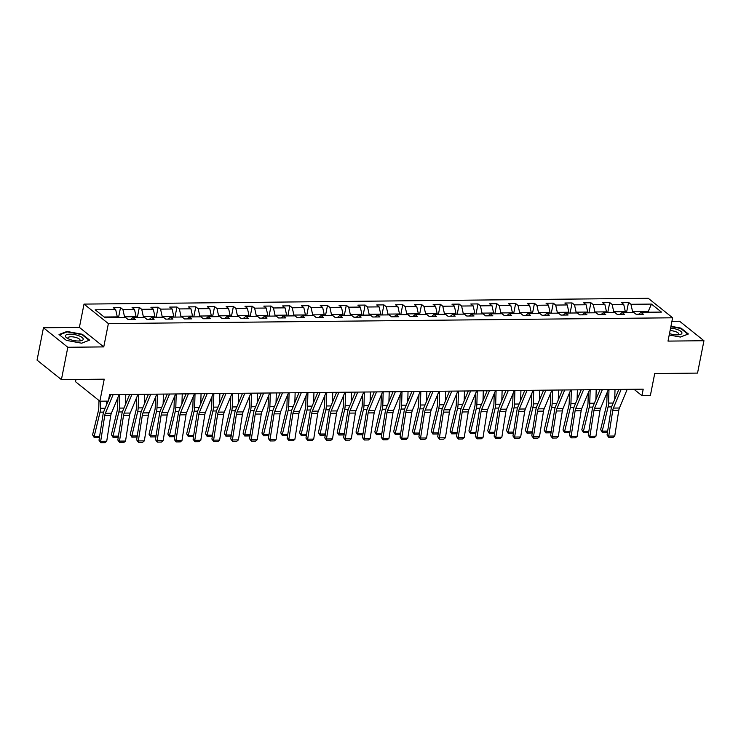 <?xml version="1.0" encoding="UTF-8"?>
<svg xmlns="http://www.w3.org/2000/svg" width="741" height="741" viewBox="0 0 741 741"><rect width="100%" height="100%" fill="white"/><g stroke="black" fill="none" stroke-linecap="round" stroke-linejoin="round"><path stroke-width="1.11" d="M75.953 379.485L75.508 381.708L99.868 401.205L108.316 401.113L109.594 394.638L643.207 389.164L641.919 395.629L650.366 395.546L654.72 373.538L697.54 373.094L703.95 340.73L679.59 321.233L671.92 321.316M43.46 327.772L37.05 360.135L61.41 379.633L67.82 347.27L103.759 346.899L108.371 323.595L84.02 304.097L79.398 327.402L43.46 327.772L67.82 347.27M108.371 323.595L672.624 317.796L648.264 298.299L84.02 304.097M651.459 304.088L630.952 304.292L628.553 302.374L621.31 302.448L623.718 304.366L612.14 304.486L609.732 302.569L602.498 302.643L604.897 304.56L593.319 304.681L590.92 302.763L583.686 302.837L586.085 304.755L574.507 304.875L572.098 302.949L564.864 303.023L567.263 304.949L555.685 305.07L553.286 303.143L546.052 303.217L548.451 305.144L536.873 305.264L534.474 303.338L527.231 303.412L529.639 305.338L518.052 305.459L515.653 303.532L508.419 303.606L510.818 305.533L499.239 305.644L496.84 303.727L489.597 303.801L492.005 305.727L480.427 305.838L478.019 303.921L470.785 303.995L473.184 305.913L461.606 306.033L459.207 304.116L451.964 304.19L454.372 306.107L442.794 306.228L440.386 304.301L433.152 304.375L435.551 306.302L423.972 306.422L421.573 304.495L414.339 304.57L416.738 306.496L405.16 306.617L402.752 304.69L395.518 304.764L397.917 306.691L386.339 306.811L383.94 304.884L376.706 304.959L379.105 306.885L367.527 307.006L365.128 305.079L357.884 305.153L360.293 307.08L348.705 307.191L346.306 305.273L339.072 305.348L341.471 307.265L329.893 307.385L327.494 305.468L320.251 305.542L322.659 307.459L311.081 307.58L308.673 305.663L301.439 305.737L303.838 307.654L292.26 307.774L289.861 305.848L282.617 305.922L285.026 307.848L273.448 307.969L271.039 306.042L263.805 306.116L266.204 308.043L254.626 308.163L252.227 306.237L244.993 306.311L247.392 308.237L235.814 308.358L233.406 306.431L226.172 306.505L228.571 308.432L216.993 308.552L214.594 306.626L207.36 306.7L209.759 308.627L198.18 308.738L195.781 306.82L188.538 306.894L190.946 308.812L179.359 308.932L176.96 307.015L169.726 307.089L172.125 309.006L160.547 309.127L158.148 307.209L150.905 307.283L153.313 309.201L141.735 309.321L139.327 307.395L132.093 307.469L134.492 309.395L122.913 309.516L120.514 307.589L113.271 307.663L115.679 309.59L95.172 309.803L105.176 317.806L125.683 317.602L128.091 319.519L135.325 319.445L132.917 317.519L144.504 317.407L146.903 319.325L154.137 319.251L151.738 317.333L163.316 317.213L165.715 319.13L172.959 319.056L170.55 317.139L182.129 317.018L184.537 318.945L191.771 318.862L189.372 316.944L200.95 316.824L203.349 318.75L210.592 318.676L208.184 316.75L219.762 316.629L222.17 318.556L229.404 318.482L227.005 316.555L238.583 316.435L240.982 318.361L248.226 318.287L245.817 316.361L257.396 316.24L259.804 318.167L267.038 318.093L264.639 316.166L276.217 316.055L278.616 317.972L285.85 317.898L283.451 315.981L295.029 315.861L297.437 317.778L304.671 317.704L302.263 315.786L313.851 315.666L316.25 317.583L323.484 317.509L321.085 315.592L332.663 315.471L335.062 317.398L342.305 317.324L339.897 315.397L351.475 315.277L353.883 317.204L361.117 317.129L358.718 315.203L370.296 315.082L372.695 317.009L379.938 316.935L377.53 315.008L389.108 314.888L391.517 316.815L398.751 316.74L396.352 314.814L407.93 314.693L410.329 316.62L417.572 316.546L415.164 314.619L426.742 314.508L429.15 316.426L436.384 316.351L433.985 314.434L445.563 314.314L447.962 316.231L455.196 316.157L452.797 314.24L464.375 314.119L466.784 316.036L474.018 315.962L471.609 314.045L483.197 313.925L485.596 315.851L492.83 315.777L490.431 313.851L502.009 313.73L504.408 315.657L511.651 315.583L509.243 313.656L520.821 313.536L523.229 315.462L530.463 315.388L528.064 313.462L539.643 313.341L542.042 315.268L549.285 315.194L546.877 313.267L558.455 313.147L560.863 315.073L568.097 314.999L565.698 313.072L577.276 312.961L579.675 314.879L586.918 314.805L584.51 312.887L596.088 312.767L598.496 314.684L605.73 314.61L603.331 312.693L614.91 312.572L617.309 314.499L624.543 314.416L622.144 312.498L633.722 312.378L636.13 314.304L643.364 314.23L640.956 312.304L661.463 312.091L651.459 304.088L648.245 311.424L632.564 311.581L632.397 312.387M124.358 317.611L124.525 316.805L136.103 316.685L135.946 317.491M130.573 319.491L132.917 317.519M122.913 309.516L124.525 316.805M134.492 309.395L136.103 316.685M143.18 317.417L143.337 316.611L154.915 316.49L154.758 317.296M149.386 319.306L151.738 317.333M141.735 309.321L143.337 316.611M153.313 309.201L154.915 316.49M161.992 317.222L162.159 316.416L173.737 316.296L173.57 317.102M168.207 319.112L170.55 317.139M160.547 309.127L162.159 316.416M172.125 309.006L173.737 316.296M180.813 317.028L180.971 316.222L192.549 316.101L192.391 316.916M187.019 318.917L189.372 316.944M179.359 308.932L180.971 316.222M190.946 308.812L192.549 316.101M199.625 316.833L199.792 316.027L211.37 315.907L211.204 316.722M205.841 318.723L208.184 316.75M198.18 308.738L199.792 316.027M209.759 308.627L211.37 315.907M218.447 316.648L218.604 315.833L230.182 315.712L230.025 316.527M224.653 318.528L227.005 316.555M216.993 308.552L218.604 315.833M228.571 308.432L230.182 315.712M237.259 316.453L237.416 315.638L249.004 315.518L248.837 316.333M243.474 318.334L245.817 316.361M235.814 308.358L237.416 315.638M247.392 308.237L249.004 315.518M256.08 316.259L256.238 315.444L267.816 315.333L267.658 316.138M262.286 318.139L264.639 316.166M254.626 308.163L256.238 315.444M266.204 308.043L267.816 315.333M274.892 316.064L275.05 315.258L286.628 315.138L286.471 315.944M281.098 317.945L283.451 315.981M273.448 307.969L275.05 315.258M285.026 307.848L286.628 315.138M293.705 315.87L293.871 315.064L305.449 314.944L305.292 315.749M299.92 317.759L302.263 315.786M292.26 307.774L293.871 315.064M303.838 307.654L305.449 314.944M312.526 315.675L312.683 314.869L324.262 314.749L324.104 315.555M318.732 317.565L321.085 315.592M311.081 307.58L312.683 314.869M322.659 307.459L324.262 314.749M331.338 315.481L331.505 314.675L343.083 314.555L342.916 315.37M337.553 317.37L339.897 315.397M329.893 307.385L331.505 314.675M341.471 307.265L343.083 314.555M350.16 315.296L350.317 314.48L361.895 314.36L361.738 315.175M356.365 317.176L358.718 315.203M348.705 307.191L350.317 314.48M360.293 307.08L361.895 314.36M368.972 315.101L369.138 314.286L380.717 314.165L380.55 314.981M375.187 316.981L377.53 315.008M367.527 307.006L369.138 314.286M379.105 306.885L380.717 314.165M387.793 314.906L387.951 314.091L399.529 313.971L399.371 314.786M393.999 316.787L396.352 314.814M386.339 306.811L387.951 314.091M397.917 306.691L399.529 313.971M406.605 314.712L406.763 313.897L418.35 313.786L418.183 314.592M412.811 316.592L415.164 314.619M405.16 306.617L406.763 313.897M416.738 306.496L418.35 313.786M425.427 314.517L425.584 313.712L437.162 313.591L437.005 314.397M431.632 316.398L433.985 314.434M423.972 306.422L425.584 313.712M435.551 306.302L437.162 313.591M444.239 314.323L444.396 313.517L455.974 313.397L455.817 314.203M450.445 316.212L452.797 314.24M442.794 306.228L444.396 313.517M454.372 306.107L455.974 313.397M463.051 314.128L463.218 313.323L474.796 313.202L474.638 314.008M469.266 316.018L471.609 314.045M461.606 306.033L463.218 313.323M473.184 305.913L474.796 313.202M481.872 313.934L482.03 313.128L493.608 313.008L493.45 313.823M488.078 315.823L490.431 313.851M480.427 305.838L482.03 313.128M492.005 305.727L493.608 313.008M500.684 313.749L500.851 312.934L512.429 312.813L512.263 313.628M506.9 315.629L509.243 313.656M499.239 305.644L500.851 312.934M510.818 305.533L512.429 312.813M519.506 313.554L519.663 312.739L531.241 312.619L531.084 313.434M525.712 315.434L528.064 313.462M518.052 305.459L519.663 312.739M529.639 305.338L531.241 312.619M538.318 313.36L538.475 312.545L550.063 312.433L549.896 313.239M544.533 315.24L546.877 313.267M536.873 305.264L538.475 312.545M548.451 305.144L550.063 312.433M557.139 313.165L557.297 312.35L568.875 312.239L568.717 313.045M563.345 315.045L565.698 313.072M555.685 305.07L557.297 312.35M567.263 304.949L568.875 312.239M575.952 312.971L576.109 312.165L587.696 312.044L587.53 312.85M582.157 314.851L584.51 312.887M574.507 304.875L576.109 312.165M586.085 304.755L587.696 312.044M594.773 312.776L594.93 311.97L606.508 311.85L606.351 312.656M600.979 314.666L603.331 312.693M593.319 304.681L594.93 311.97M604.897 304.56L606.508 311.85M613.585 312.582L613.743 311.776L625.321 311.655L625.163 312.47M619.791 314.471L622.144 312.498M612.14 304.486L613.743 311.776M623.718 304.366L625.321 311.655M648.079 312.23L648.245 311.424L649.236 312.22M638.612 314.277L640.956 312.304M630.952 304.292L632.564 311.581M99.868 401.205L104.231 379.188L61.41 379.633M672.624 317.796L668.002 341.101L703.95 340.73M633.953 389.257L641.919 395.629M117.124 317.685L117.282 316.879L104.185 317.009M115.679 309.59L117.282 316.879M628.553 302.374L626.553 312.452M609.732 302.569L607.74 312.646M590.92 302.763L588.919 312.841M572.098 302.949L570.107 313.035M553.286 303.143L551.285 313.221M534.474 303.338L532.473 313.415M515.653 303.532L513.661 313.61M496.84 303.727L494.84 313.804M478.019 303.921L476.028 313.999M459.207 304.116L457.206 314.193M440.386 304.301L438.394 314.388M421.573 304.495L419.573 314.582M402.752 304.69L400.761 314.768M383.94 304.884L381.939 314.962M365.128 305.079L363.127 315.157M346.306 305.273L344.315 315.351M327.494 305.468L325.494 315.546M308.673 305.663L306.681 315.74M289.861 305.848L287.86 315.935M271.039 306.042L269.048 316.12M252.227 306.237L250.226 316.314M233.406 306.431L231.414 316.509M214.594 306.626L212.593 316.703M195.781 306.82L193.781 316.898M176.96 307.015L174.969 317.092M158.148 307.209L156.147 317.287M139.327 307.395L137.335 317.481M120.514 307.589L118.514 317.667M669.216 334.988L680.414 337.044L688.38 333.987L681.044 328.124L670.948 326.262M103.759 346.899L79.398 327.402M66.366 340.378L81.667 343.194L89.642 340.138L82.307 334.274L66.996 331.459L59.03 334.506L66.366 340.378M680.942 328.634L681.044 328.124M66.885 332.005L66.996 331.459M82.205 334.784L82.307 334.274M627.201 389.321L619.42 408.013A6.993 3.529 -90.6 0 0 618.781 410.347L614.761 436.023L608.732 436.088L608.852 437.477L607.046 435.004L611.066 409.328A10.485 5.298 89.4 0 1 612.02 405.836L618.855 389.414M607.046 435.004L608.732 436.088L612.751 410.412A6.993 3.529 -90.6 0 1 613.381 408.078L621.171 389.386M614.761 436.023L613.076 437.44L608.852 437.477M607.12 392.554L606.814 402.817A6.993 3.529 89.4 0 1 606.481 405.392L600.627 429.595L602.22 431.142L608.074 406.939A10.485 5.298 -90.6 0 0 608.574 403.085L608.982 389.507M614.715 399.343L615.021 389.451M607.583 431.521L606.471 432.262L602.248 432.299L600.627 429.595M602.248 432.299L602.22 431.142L607.657 431.086M669.493 333.607A9.087 2.992 11.2 0 0 679.775 334.617A9.087 2.992 11.2 0 0 681.952 333.08A9.087 2.992 11.2 0 0 670.586 328.078M678.265 334.821A6.224 2.047 11.2 0 0 678.821 334.172A6.224 2.047 11.2 0 0 678.83 334.089A6.224 2.047 11.2 0 0 670.077 330.625M670.864 326.651L680.747 328.476L687.852 334.163L680.358 337.035M78.565 341.008A9.087 2.992 11.2 0 0 81.028 340.767A9.087 2.992 11.2 0 0 81.241 336.896A9.087 2.992 11.2 0 0 70.006 334.163A9.087 2.992 11.2 0 0 66.829 337.952A9.087 2.992 11.2 0 0 78.565 341.008M79.519 340.971A6.224 2.047 11.2 0 0 80.084 340.323A6.224 2.047 11.2 0 0 77.268 337.942A6.224 2.047 11.2 0 0 71.053 336.775A6.224 2.047 11.2 0 0 67.876 337.905A6.224 2.047 11.2 0 0 68.144 338.72M59.456 334.858L67.172 331.894L82.01 334.626L89.115 340.314L81.612 343.185M608.389 389.516L600.599 408.208A6.993 3.529 -90.6 0 0 599.96 410.542L595.94 436.217L589.91 436.282L590.04 437.672L588.224 435.199L592.244 409.523A10.485 5.298 89.4 0 1 593.198 406.022L600.043 389.599M588.224 435.199L589.91 436.282L593.93 410.607A6.993 3.529 -90.6 0 1 594.569 408.272L602.359 389.581M595.94 436.217L594.263 437.625L590.04 437.672M589.567 389.71L581.787 408.402A6.993 3.529 -90.6 0 0 581.148 410.736L577.128 436.412L571.098 436.468L571.228 437.866L569.412 435.393L573.432 409.717A10.485 5.298 89.4 0 1 574.386 406.216L581.222 389.794M569.412 435.393L571.098 436.468L575.118 410.801A6.993 3.529 -90.6 0 1 575.757 408.467L583.538 389.775M577.128 436.412L575.442 437.82L571.228 437.866M588.308 392.749L588.002 403.011A6.993 3.529 89.4 0 1 587.659 405.586L581.805 429.789L583.399 431.336L589.262 407.133A10.485 5.298 -90.6 0 0 589.762 403.271L590.169 389.701M595.903 399.538L596.199 389.646M588.771 431.716L587.659 432.448L583.436 432.494L581.805 429.789M583.436 432.494L583.399 431.336L588.836 431.281M569.496 392.934L569.181 403.206A6.993 3.529 89.4 0 1 568.847 405.781L562.993 429.984L564.586 431.531L570.44 407.328A10.485 5.298 -90.6 0 0 570.941 403.465L571.357 389.896M577.091 399.732L577.387 389.84M569.959 431.91L568.838 432.642L564.614 432.688L562.993 429.984M564.614 432.688L564.586 431.531L570.024 431.475M570.755 389.905L562.965 408.597A6.993 3.529 -90.6 0 0 562.336 410.931L558.306 436.606L552.277 436.662L552.406 438.061L550.591 435.588L554.611 409.912A10.485 5.298 89.4 0 1 555.565 406.411L562.41 389.988M550.591 435.588L552.277 436.662L556.296 410.996A6.993 3.529 -90.6 0 1 556.936 408.661L564.725 389.97M558.306 436.606L556.63 438.014L552.406 438.061M551.943 390.099L544.153 408.791A6.993 3.529 -90.6 0 0 543.514 411.125L539.494 436.801L533.464 436.857L533.594 438.255L531.779 435.782L535.799 410.106A10.485 5.298 89.4 0 1 536.753 406.605L543.588 390.183M531.779 435.782L533.464 436.857L537.484 411.19A6.993 3.529 -90.6 0 1 538.123 408.856L545.904 390.155M539.494 436.801L537.809 438.209L533.594 438.255M533.122 390.294L525.332 408.986A6.993 3.529 -90.6 0 0 524.702 411.32L520.682 436.986L514.643 437.051L514.773 438.45L512.957 435.967L516.977 410.301A10.485 5.298 89.4 0 1 517.931 406.8L524.776 390.377M512.957 435.967L514.643 437.051L518.672 411.375A6.993 3.529 -90.6 0 1 519.302 409.051L527.092 390.35M520.682 436.986L518.996 438.403L514.773 438.45M550.674 393.128L550.368 403.4A6.993 3.529 89.4 0 1 550.026 405.975L544.172 430.178L545.774 431.725L551.628 407.522A10.485 5.298 -90.6 0 0 552.128 403.66L552.536 390.09M558.269 399.927L558.566 390.025M551.137 432.105L550.026 432.837L545.802 432.883L544.172 430.178M545.802 432.883L545.774 431.725L551.202 431.67M531.862 393.323L531.547 403.595A6.993 3.529 89.4 0 1 531.214 406.17L525.36 430.373L526.953 431.92L532.807 407.717A10.485 5.298 -90.6 0 0 533.316 403.854L533.724 390.285M539.457 400.121L539.754 390.22M532.325 432.29L531.204 433.031L526.99 433.077L525.36 430.373M526.99 433.077L526.953 431.92L532.39 431.864M513.041 393.517L512.735 403.789A6.993 3.529 89.4 0 1 512.402 406.364L506.538 430.567L508.141 432.114L513.995 407.911A10.485 5.298 -90.6 0 0 514.495 404.049L514.902 390.479M520.636 400.307L520.932 390.414M513.504 432.485L512.392 433.226L508.169 433.272L506.538 430.567M508.169 433.272L508.141 432.114L513.569 432.059M494.228 393.712L493.914 403.984A6.993 3.529 89.4 0 1 493.58 406.55L487.726 430.762L489.319 432.309L495.173 408.096A10.485 5.298 -90.6 0 0 495.683 404.243L496.09 390.674M501.824 400.501L502.12 390.609M494.692 432.679L493.571 433.42L489.356 433.457L487.726 430.762M489.356 433.457L489.319 432.309L494.756 432.253M475.407 393.906L475.101 404.169A6.993 3.529 89.4 0 1 474.768 406.744L468.914 430.947L470.507 432.494L476.361 408.291A10.485 5.298 -90.6 0 0 476.861 404.438L477.269 390.868M483.002 400.696L483.299 390.803M475.87 432.874L474.759 433.615L470.535 433.652L468.914 430.947M470.535 433.652L470.507 432.494L475.944 432.438M456.595 394.101L456.28 404.364A6.993 3.529 89.4 0 1 455.947 406.939L450.093 431.142L451.686 432.688L457.54 408.486A10.485 5.298 -90.6 0 0 458.049 404.623L458.457 391.053M464.19 400.89L464.487 390.998M457.058 433.068L455.947 433.8L451.723 433.846L450.093 431.142M451.723 433.846L451.686 432.688L457.123 432.633M437.774 394.286L437.468 404.558A6.993 3.529 89.4 0 1 437.134 407.133L431.281 431.336L432.874 432.883L438.728 408.68A10.485 5.298 -90.6 0 0 439.228 404.818L439.635 391.248M445.369 401.085L445.674 391.192M438.237 433.263L437.125 433.994L432.901 434.041L431.281 431.336M432.901 434.041L432.874 432.883L438.311 432.827M418.961 394.481L418.656 404.753A6.993 3.529 89.4 0 1 418.313 407.328L412.459 431.531L414.052 433.077L419.915 408.875A10.485 5.298 -90.6 0 0 420.416 405.012L420.823 391.443M426.557 401.279L426.853 391.378M419.425 433.457L418.313 434.189L414.089 434.235L412.459 431.531M414.089 434.235L414.052 433.077L419.489 433.022M400.149 394.675L399.834 404.947A6.993 3.529 89.4 0 1 399.501 407.522L393.647 431.725L395.24 433.272L401.094 409.069A10.485 5.298 -90.6 0 0 401.594 405.207L402.011 391.637M407.745 401.474L408.041 391.572M400.612 433.652L399.492 434.383L395.268 434.43L393.647 431.725M395.268 434.43L395.24 433.272L400.677 433.216M381.328 394.87L381.022 405.142A6.993 3.529 89.4 0 1 380.679 407.717L374.826 431.92L376.428 433.466L382.282 409.264A10.485 5.298 -90.6 0 0 382.782 405.401L383.19 391.832M388.923 401.668L389.22 391.767M381.791 433.837L380.679 434.578L376.456 434.624L374.826 431.92M376.456 434.624L376.428 433.466L381.856 433.411M362.516 395.064L362.201 405.336A6.993 3.529 89.4 0 1 361.867 407.911L356.013 432.114L357.607 433.661L363.46 409.458A10.485 5.298 -90.6 0 0 363.97 405.596L364.377 392.026M370.111 401.854L370.407 391.961M362.979 434.031L361.858 434.772L357.644 434.81L356.013 432.114M357.644 434.81L357.607 433.661L363.044 433.605M343.694 395.259L343.389 405.531A6.993 3.529 89.4 0 1 343.055 408.096L337.192 432.309L338.794 433.856L344.648 409.643A10.485 5.298 -90.6 0 0 345.149 405.79L345.556 392.221M351.29 402.048L351.586 392.156M344.157 434.226L343.046 434.967L338.822 435.004L337.192 432.309M338.822 435.004L338.794 433.856L344.222 433.8M324.882 395.453L324.567 405.716A6.993 3.529 89.4 0 1 324.234 408.291L318.38 432.494L319.973 434.041L325.827 409.838A10.485 5.298 -90.6 0 0 326.336 405.985L326.744 392.415M332.477 402.243L332.774 392.35M325.345 434.421L324.225 435.162L320.01 435.199L318.38 432.494M320.01 435.199L319.973 434.041L325.41 433.985M306.061 395.648L305.755 405.911A6.993 3.529 89.4 0 1 305.422 408.486L299.568 432.688L301.161 434.235L307.015 410.032A10.485 5.298 -90.6 0 0 307.515 406.17L307.923 392.6M313.656 402.437L313.952 392.545M306.524 434.615L305.412 435.347L301.189 435.393L299.568 432.688M301.189 435.393L301.161 434.235L306.598 434.18M287.249 395.833L286.934 406.105A6.993 3.529 89.4 0 1 286.6 408.68L280.746 432.883L282.34 434.43L288.193 410.227A10.485 5.298 -90.6 0 0 288.703 406.364L289.11 392.795M294.844 402.632L295.14 392.739M287.712 434.81L286.6 435.541L282.377 435.588L280.746 432.883M282.377 435.588L282.34 434.43L287.777 434.374M268.427 396.027L268.122 406.3A6.993 3.529 89.4 0 1 267.788 408.875L261.934 433.077L263.527 434.624L269.381 410.421A10.485 5.298 -90.6 0 0 269.881 406.559L270.298 392.989M276.022 402.826L276.328 392.925M268.89 435.004L267.779 435.736L263.555 435.782L261.934 433.077M263.555 435.782L263.527 434.624L268.964 434.569M249.615 396.222L249.309 406.494A6.993 3.529 89.4 0 1 248.967 409.069L243.113 433.272L244.706 434.819L250.569 410.616A10.485 5.298 -90.6 0 0 251.069 406.753L251.477 393.184M257.21 403.021L257.507 393.119M250.078 435.199L248.967 435.93L244.743 435.977L243.113 433.272M244.743 435.977L244.706 434.819L250.143 434.763M230.803 396.416L230.488 406.689A6.993 3.529 89.4 0 1 230.155 409.264L224.301 433.466L225.894 435.013L231.748 410.81A10.485 5.298 -90.6 0 0 232.248 406.948L232.665 393.378M238.398 403.206L238.695 393.314M231.266 435.384L230.145 436.125L225.922 436.171L224.301 433.466M225.922 436.171L225.894 435.013L231.331 434.958M211.982 396.611L211.676 406.883A6.993 3.529 89.4 0 1 211.333 409.449L205.479 433.661L207.082 435.208L212.936 411.005A10.485 5.298 -90.6 0 0 213.436 407.142L213.843 393.573M219.577 403.4L219.873 393.508M212.445 435.578L211.333 436.319L207.109 436.356L205.479 433.661M207.109 436.356L207.082 435.208L212.51 435.152M514.31 390.479L506.52 409.18A6.993 3.529 -90.6 0 0 505.881 411.514L501.861 437.181L495.831 437.246L495.961 438.644L494.145 436.162L498.165 410.495A10.485 5.298 89.4 0 1 499.119 406.994L505.964 390.572M494.145 436.162L495.831 437.246L499.851 411.57A6.993 3.529 -90.6 0 1 500.49 409.236L508.28 390.544M501.861 437.181L500.184 438.598L495.961 438.644M495.488 390.674L487.698 409.375A6.993 3.529 -90.6 0 0 487.069 411.7L483.049 437.375L477.019 437.44L477.139 438.829L475.324 436.356L479.344 410.69A10.485 5.298 89.4 0 1 480.298 407.189L487.143 390.766M475.324 436.356L477.019 437.44L481.039 411.764A6.993 3.529 -90.6 0 1 481.669 409.43L489.458 390.739M483.049 437.375L481.363 438.792L477.139 438.829M476.676 390.868L468.886 409.56A6.993 3.529 -90.6 0 0 468.247 411.894L464.227 437.57L458.197 437.635L458.327 439.024L456.512 436.551L460.531 410.875A10.485 5.298 89.4 0 1 461.486 407.383L468.331 390.952M456.512 436.551L458.197 437.635L462.217 411.959A6.993 3.529 -90.6 0 1 462.856 409.625L470.646 390.933M464.227 437.57L462.551 438.987L458.327 439.024M457.855 391.063L450.074 409.754A6.993 3.529 -90.6 0 0 449.435 412.089L445.415 437.764L439.385 437.829L439.506 439.218L437.699 436.745L441.719 411.07A10.485 5.298 89.4 0 1 442.673 407.569L449.509 391.146M437.699 436.745L439.385 437.829L443.405 412.153A6.993 3.529 -90.6 0 1 444.035 409.819L451.825 391.128M445.415 437.764L443.729 439.172L439.506 439.218M439.043 391.257L431.253 409.949A6.993 3.529 -90.6 0 0 430.614 412.283L426.594 437.959L420.564 438.014L420.693 439.413L418.878 436.94L422.898 411.264A10.485 5.298 89.4 0 1 423.852 407.763L430.697 391.341M418.878 436.94L420.564 438.014L424.584 412.348A6.993 3.529 -90.6 0 1 425.223 410.014L433.013 391.322M426.594 437.959L424.917 439.367L420.693 439.413M420.221 391.452L412.441 410.144A6.993 3.529 -90.6 0 0 411.801 412.478L407.782 438.153L401.752 438.209L401.881 439.608L400.066 437.134L404.086 411.459A10.485 5.298 89.4 0 1 405.04 407.958L411.876 391.535M400.066 437.134L401.752 438.209L405.772 412.542A6.993 3.529 -90.6 0 1 406.411 410.208L414.191 391.517M407.782 438.153L406.096 439.561L401.881 439.608M401.409 391.646L393.619 410.338A6.993 3.529 -90.6 0 0 392.989 412.672L388.96 438.339L382.93 438.403L383.06 439.802L381.245 437.329L385.264 411.653A10.485 5.298 89.4 0 1 386.218 408.152L393.063 391.73M381.245 437.329L382.93 438.403L386.95 412.728A6.993 3.529 -90.6 0 1 387.589 410.403L395.379 391.702M388.96 438.339L387.284 439.756L383.06 439.802M382.597 391.841L374.807 410.533A6.993 3.529 -90.6 0 0 374.168 412.867L370.148 438.533L364.118 438.598L364.248 439.997L362.432 437.514L366.452 411.848A10.485 5.298 89.4 0 1 367.406 408.347L374.242 391.924M362.432 437.514L364.118 438.598L368.138 412.922A6.993 3.529 -90.6 0 1 368.777 410.588L376.558 391.896M370.148 438.533L368.462 439.95L364.248 439.997M363.775 392.026L355.986 410.727A6.993 3.529 -90.6 0 0 355.356 413.061L351.336 438.728L345.297 438.792L345.426 440.182L343.611 437.709L347.631 412.042A10.485 5.298 89.4 0 1 348.585 408.541L355.43 392.119M343.611 437.709L345.297 438.792L349.326 413.117A6.993 3.529 -90.6 0 1 349.956 410.783L357.746 392.091M351.336 438.728L349.65 440.145L345.426 440.182M344.963 392.221L337.174 410.922A6.993 3.529 -90.6 0 0 336.534 413.246L332.514 438.922L326.485 438.987L326.614 440.376L324.799 437.903L328.819 412.228A10.485 5.298 89.4 0 1 329.773 408.736L336.618 392.313M324.799 437.903L326.485 438.987L330.505 413.311A6.993 3.529 -90.6 0 1 331.144 410.977L338.933 392.285M332.514 438.922L330.838 440.339L326.614 440.376M326.142 392.415L318.352 411.107A6.993 3.529 -90.6 0 0 317.722 413.441L313.702 439.117L307.672 439.181L307.793 440.571L305.977 438.098L309.997 412.422A10.485 5.298 89.4 0 1 310.951 408.93L317.796 392.498M305.977 438.098L307.672 439.181L311.692 413.506A6.993 3.529 -90.6 0 1 312.322 411.172L320.112 392.48M313.702 439.117L312.017 440.534L307.793 440.571M307.33 392.61L299.54 411.301A6.993 3.529 -90.6 0 0 298.901 413.635L294.881 439.311L288.851 439.376L288.981 440.765L287.165 438.292L291.185 412.617A10.485 5.298 89.4 0 1 292.139 409.115L298.984 392.693M287.165 438.292L288.851 439.376L292.871 413.7A6.993 3.529 -90.6 0 1 293.51 411.366L301.3 392.674M294.881 439.311L293.204 440.719L288.981 440.765M288.508 392.804L280.728 411.496A6.993 3.529 -90.6 0 0 280.089 413.83L276.069 439.506L270.039 439.561L270.169 440.96L268.353 438.487L272.373 412.811A10.485 5.298 89.4 0 1 273.327 409.31L280.163 392.887M268.353 438.487L270.039 439.561L274.059 413.895A6.993 3.529 -90.6 0 1 274.689 411.561L282.478 392.869M276.069 439.506L274.383 440.914L270.169 440.96M269.696 392.999L261.906 411.69A6.993 3.529 -90.6 0 0 261.267 414.024L257.247 439.7L251.218 439.756L251.347 441.154L249.532 438.681L253.552 413.006A10.485 5.298 89.4 0 1 254.506 409.504L261.351 393.082M249.532 438.681L251.218 439.756L255.237 414.089A6.993 3.529 -90.6 0 1 255.877 411.755L263.666 393.054M257.247 439.7L255.571 441.108L251.347 441.154M250.875 393.193L243.094 411.885A6.993 3.529 -90.6 0 0 242.455 414.219L238.435 439.885L232.405 439.95L232.535 441.349L230.72 438.867L234.74 413.2A10.485 5.298 89.4 0 1 235.694 409.699L242.529 393.276M230.72 438.867L232.405 439.95L236.425 414.275A6.993 3.529 -90.6 0 1 237.064 411.95L244.845 393.249M238.435 439.885L236.75 441.303L232.535 441.349M232.063 393.388L224.273 412.079A6.993 3.529 -90.6 0 0 223.643 414.414L219.614 440.08L213.584 440.145L213.714 441.543L211.898 439.061L215.918 413.395A10.485 5.298 89.4 0 1 216.872 409.893L223.717 393.471M211.898 439.061L213.584 440.145L217.604 414.469A6.993 3.529 -90.6 0 1 218.243 412.135L226.033 393.443M219.614 440.08L217.937 441.497L213.714 441.543M213.251 393.573L205.461 412.274A6.993 3.529 -90.6 0 0 204.822 414.608L200.802 440.274L194.772 440.339L194.902 441.729L193.086 439.256L197.106 413.589A10.485 5.298 89.4 0 1 198.06 410.088L204.896 393.666M193.086 439.256L194.772 440.339L198.792 414.664A6.993 3.529 -90.6 0 1 199.431 412.329L207.211 393.638M200.802 440.274L199.125 441.692L194.902 441.729M194.429 393.767L186.639 412.468A6.993 3.529 -90.6 0 0 186.01 414.793L181.99 440.469L175.96 440.534L176.08 441.923L174.265 439.45L178.285 413.774A10.485 5.298 89.4 0 1 179.239 410.282L186.084 393.86M174.265 439.45L175.96 440.534L179.98 414.858A6.993 3.529 -90.6 0 1 180.609 412.524L188.399 393.832M181.99 440.469L180.304 441.886L176.08 441.923M175.617 393.962L167.827 412.654A6.993 3.529 -90.6 0 0 167.188 414.988L163.168 440.663L157.138 440.728L157.268 442.118L155.453 439.645L159.472 413.969A10.485 5.298 89.4 0 1 160.427 410.477L167.271 394.045M155.453 439.645L157.138 440.728L161.158 415.053A6.993 3.529 -90.6 0 1 161.797 412.718L169.587 394.027M163.168 440.663L161.492 442.071L157.268 442.118M156.796 394.156L149.006 412.848A6.993 3.529 -90.6 0 0 148.376 415.182L144.356 440.858L138.326 440.914L138.447 442.312L136.631 439.839L140.66 414.163A10.485 5.298 89.4 0 1 141.605 410.662L148.45 394.24M136.631 439.839L138.326 440.914L142.346 415.247A6.993 3.529 -90.6 0 1 142.976 412.913L150.766 394.221M144.356 440.858L142.67 442.266L138.447 442.312M193.169 396.805L192.855 407.078A6.993 3.529 89.4 0 1 192.521 409.643L186.667 433.856L188.26 435.402L194.114 411.19A10.485 5.298 -90.6 0 0 194.624 407.337L195.031 393.767M200.765 403.595L201.061 393.703M193.633 435.773L192.512 436.514L188.297 436.551L186.667 433.856M188.297 436.551L188.26 435.402L193.697 435.347M174.348 397L174.042 407.263A6.993 3.529 89.4 0 1 173.709 409.838L167.846 434.041L169.448 435.588L175.302 411.385A10.485 5.298 -90.6 0 0 175.802 407.531L176.21 393.953M181.943 403.789L182.24 393.897M174.811 435.967L173.7 436.708L169.476 436.745L167.846 434.041M169.476 436.745L169.448 435.588L174.885 435.532M155.536 397.195L155.221 407.457A6.993 3.529 89.4 0 1 154.888 410.032L149.034 434.235L150.627 435.782L156.481 411.579A10.485 5.298 -90.6 0 0 156.99 407.717L157.398 394.147M163.131 403.984L163.428 394.092M155.999 436.162L154.878 436.894L150.664 436.94L149.034 434.235M150.664 436.94L150.627 435.782L156.064 435.727M136.714 397.38L136.409 407.652A6.993 3.529 89.4 0 1 136.075 410.227L130.221 434.43L131.815 435.977L137.669 411.774A10.485 5.298 -90.6 0 0 138.169 407.911L138.576 394.342M144.31 404.178L144.615 394.286M137.178 436.356L136.066 437.088L131.842 437.134L130.221 434.43M131.842 437.134L131.815 435.977L137.252 435.921M137.983 394.351L130.194 413.043A6.993 3.529 -90.6 0 0 129.555 415.377L125.535 441.052L119.505 441.108L119.634 442.507L117.819 440.034L121.839 414.358A10.485 5.298 89.4 0 1 122.793 410.857L129.638 394.434M117.819 440.034L119.505 441.108L123.525 415.442A6.993 3.529 -90.6 0 1 124.164 413.108L131.954 394.416M125.535 441.052L123.858 442.46L119.634 442.507M117.902 397.574L117.587 407.846A6.993 3.529 89.4 0 1 117.254 410.421L111.4 434.624L112.993 436.171L118.847 411.968A10.485 5.298 -90.6 0 0 119.357 408.106L119.764 394.536M125.498 404.373L125.794 394.471M118.365 436.551L117.254 437.283L113.03 437.329L111.4 434.624M113.03 437.329L112.993 436.171L118.43 436.116M119.162 394.545L111.382 413.237A6.993 3.529 -90.6 0 0 110.742 415.571L106.723 441.247L100.693 441.303L100.822 442.701L99.007 440.228L103.027 414.552A10.485 5.298 89.4 0 1 103.981 411.051L108.112 401.113M108.492 400.223L110.817 394.629M99.007 440.228L100.693 441.303L104.713 415.636A6.993 3.529 -90.6 0 1 105.342 413.302L113.132 394.601M106.723 441.247L105.037 442.655L100.822 442.701M99.007 400.51L98.775 408.041A6.993 3.529 89.4 0 1 98.442 410.616L92.588 434.819L94.181 436.366L100.035 412.163A10.485 5.298 -90.6 0 0 100.535 408.3L100.748 401.196M106.676 404.567L106.787 401.131M99.544 436.736L98.433 437.477L94.209 437.523L92.588 434.819M94.209 437.523L94.181 436.366L99.618 436.31M619.42 408.013L613.381 408.078M618.781 410.347L612.751 410.412M608.074 406.939L611.621 406.902M608.574 403.085L613.178 403.03M600.599 408.208L594.569 408.272M599.96 410.542L593.93 410.607M581.787 408.402L575.757 408.467M581.148 410.736L575.118 410.801M589.262 407.133L592.809 407.096M589.762 403.271L594.365 403.224M570.44 407.328L573.997 407.291M570.941 403.465L575.553 403.419M562.965 408.597L556.936 408.661M562.336 410.931L556.296 410.996M544.153 408.791L538.123 408.856M543.514 411.125L537.484 411.19M525.332 408.986L519.302 409.051M524.702 411.32L518.672 411.375M551.628 407.522L555.176 407.485M552.128 403.66L556.732 403.613M532.807 407.717L536.364 407.68M533.316 403.854L537.92 403.808M513.995 407.911L517.542 407.874M514.495 404.049L519.098 404.002M495.173 408.096L498.73 408.069M495.683 404.243L500.286 404.197M476.361 408.291L479.909 408.254M476.861 404.438L481.465 404.382M457.54 408.486L461.097 408.448M458.049 404.623L462.653 404.577M438.728 408.68L442.275 408.643M439.228 404.818L443.831 404.771M419.915 408.875L423.463 408.837M420.416 405.012L425.019 404.966M401.094 409.069L404.651 409.032M401.594 405.207L406.207 405.16M382.282 409.264L385.829 409.227M382.782 405.401L387.386 405.355M363.46 409.458L367.017 409.421M363.97 405.596L368.573 405.549M344.648 409.643L348.196 409.606M345.149 405.79L349.752 405.744M325.827 409.838L329.384 409.801M326.336 405.985L330.94 405.929M307.015 410.032L310.562 409.995M307.515 406.17L312.118 406.124M288.193 410.227L291.75 410.19M288.703 406.364L293.306 406.318M269.381 410.421L272.929 410.384M269.881 406.559L274.485 406.513M250.569 410.616L254.117 410.579M251.069 406.753L255.673 406.707M231.748 410.81L235.305 410.773M232.248 406.948L236.861 406.902M212.936 411.005L216.483 410.968M213.436 407.142L218.039 407.096M506.52 409.18L500.49 409.236M505.881 411.514L499.851 411.57M487.698 409.375L481.669 409.43M487.069 411.7L481.039 411.764M468.886 409.56L462.856 409.625M468.247 411.894L462.217 411.959M450.074 409.754L444.035 409.819M449.435 412.089L443.405 412.153M431.253 409.949L425.223 410.014M430.614 412.283L424.584 412.348M412.441 410.144L406.411 410.208M411.801 412.478L405.772 412.542M393.619 410.338L387.589 410.403M392.989 412.672L386.95 412.728M374.807 410.533L368.777 410.588M374.168 412.867L368.138 412.922M355.986 410.727L349.956 410.783M355.356 413.061L349.326 413.117M337.174 410.922L331.144 410.977M336.534 413.246L330.505 413.311M318.352 411.107L312.322 411.172M317.722 413.441L311.692 413.506M299.54 411.301L293.51 411.366M298.901 413.635L292.871 413.7M280.728 411.496L274.689 411.561M280.089 413.83L274.059 413.895M261.906 411.69L255.877 411.755M261.267 414.024L255.237 414.089M243.094 411.885L237.064 411.95M242.455 414.219L236.425 414.275M224.273 412.079L218.243 412.135M223.643 414.414L217.604 414.469M205.461 412.274L199.431 412.329M204.822 414.608L198.792 414.664M186.639 412.468L180.609 412.524M186.01 414.793L179.98 414.858M167.827 412.654L161.797 412.718M167.188 414.988L161.158 415.053M149.006 412.848L142.976 412.913M148.376 415.182L142.346 415.247M194.114 411.19L197.671 411.153M194.624 407.337L199.227 407.291M175.302 411.385L178.85 411.348M175.802 407.531L180.406 407.476M156.481 411.579L160.037 411.542M156.99 407.717L161.594 407.67M137.669 411.774L141.216 411.737M138.169 407.911L142.772 407.865M130.194 413.043L124.164 413.108M129.555 415.377L123.525 415.442M118.847 411.968L122.404 411.931M119.357 408.106L123.96 408.059M111.382 413.237L105.342 413.302M110.742 415.571L104.713 415.636M100.035 412.163L103.583 412.126M100.535 408.3L105.139 408.254"/></g></svg>
